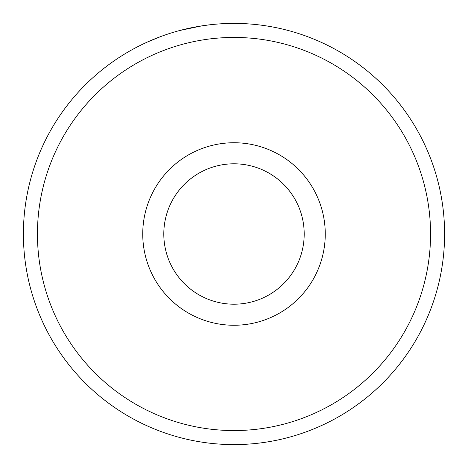 <?xml version="1.0" encoding="UTF-8"?>
<svg xmlns="http://www.w3.org/2000/svg" width="468" height="468" viewBox="0 0 468 468"><rect width="100%" height="100%" fill="white"/><g stroke="black" fill="none" stroke-linecap="round" stroke-linejoin="round"><path stroke-width="0.7" d="M322.183 42.746L324.031 43.612M191.617 27.711L193.489 27.331M430.56 234A196.56 196.56 0 0 0 234 37.44A196.56 196.56 0 0 0 37.44 234A196.56 196.56 0 0 0 234 430.56A196.56 196.56 0 0 0 430.56 234M23.4 234A210.6 210.6 0 0 1 234 23.4A210.6 210.6 0 0 1 444.6 234A210.6 210.6 0 0 1 234 444.6A210.6 210.6 0 0 1 23.4 234M304.2 234A70.2 70.2 0 0 0 234 163.8A70.2 70.2 0 0 0 163.8 234A70.2 70.2 0 0 0 234 304.2A70.2 70.2 0 0 0 304.2 234M160.91 36.492L147.484 41.991M179.969 30.449L201.784 25.88M200.444 26.091L209.272 24.857M325.26 234A91.26 91.26 0 0 1 234 325.26A91.26 91.26 0 0 1 142.74 234A91.26 91.26 0 0 1 234 142.74A91.26 91.26 0 0 1 325.26 234"/></g></svg>
